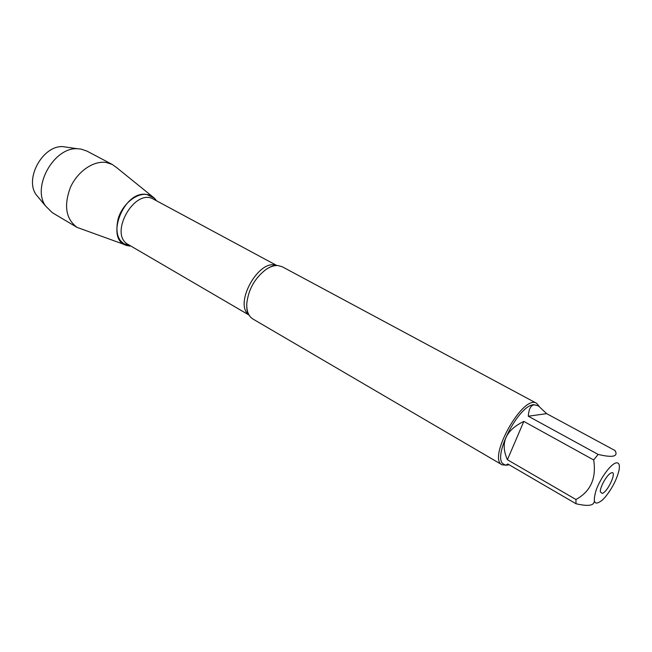 <?xml version="1.0" encoding="UTF-8"?>
<svg xmlns="http://www.w3.org/2000/svg" width="652" height="652" viewBox="0 0 652 652"><rect width="100%" height="100%" fill="white"/><g stroke="black" fill="none" stroke-linecap="round" stroke-linejoin="round"><path stroke-width="0.98" d="M605.195 497.117C612.081 488.568 616.678 479.685 618.976 470.483C620.028 464.909 619.041 462.374 616.034 462.904C610.777 464.037 600.419 478.144 596.156 490.068C592.391 502.871 594.469 506.205 602.391 500.068L605.195 497.117M546.653 413.645L538.324 405.821L534.143 404.819C530.744 405.324 528.788 409.122 528.299 416.212L546.653 413.645L615.081 450.573C618.43 456.62 612.79 457.9 598.137 454.42L593.679 459.953C596.547 478.266 590.639 491.453 575.944 499.505L576.001 503.743C587.485 506.4 593.516 505.773 594.102 501.869M576.001 503.743L507.81 464.004L505.642 465.267L504.004 464.314C491.086 459.261 518.201 404.925 533.898 404.68L538.324 405.821M505.642 465.267L509.106 464.762M593.679 459.953L523.825 421.412C505.455 430.336 499.978 443.115 507.411 459.741L575.944 499.505M528.299 416.212L598.137 454.42M536.62 403.303L282.243 266.758L277.98 265.551C274.272 265.315 270.287 266.611 266.024 269.447C254.72 278.151 248.306 289.602 246.766 303.783C246.562 311.248 248.624 316.334 252.935 319.024L502.113 464.843C486.946 458.421 523.23 393.71 536.62 403.303L539.122 406.294M130.05 246.081C118.534 243.514 114.613 234.247 118.281 218.257C122.706 204.117 136.301 192.91 146.765 194.483C150.914 195.103 154.141 197.189 156.456 200.751L154.222 198.029L146.765 194.483C123.204 189.822 104.165 241.191 127.523 245.649L130.05 246.081M507.069 465.178L502.113 464.843M602.179 493.425L600.362 491.861C599.726 487.492 606.857 474.778 610.916 473.034C617.933 469.195 608.12 492.016 602.179 493.425M507.411 459.741L523.825 421.412M152.552 196.676L116.488 167.482L112.315 164.491L106.333 162.511C93.701 160.351 77.572 171.321 70.416 187.409C63.643 205.657 65.852 218.974 77.05 227.385L125.494 244.924M112.315 164.491L86.912 151.085L80.897 149.055L77.547 148.754C54.067 146.912 31.671 186.855 45.485 205.926L52.356 212.707L77.05 227.385M39.169 198.314L36.096 194.606C24.377 178.42 43.065 145.094 62.983 146.643L67.759 147.336M123.277 243.652L130.188 245.649M248.917 314.818C233.408 303.93 259.178 257.972 276.562 265.527M276.847 265.519L153.709 199.276C134.662 187.328 108.191 234.533 128.314 244.557L249.064 315.071M248.551 314.109C247.255 312.724 246.66 309.276 246.766 303.783M275.763 265.584C273.897 265.201 270.653 266.489 266.024 269.447M36.096 194.606L45.485 205.926M62.983 146.643L77.547 148.754"/></g></svg>
